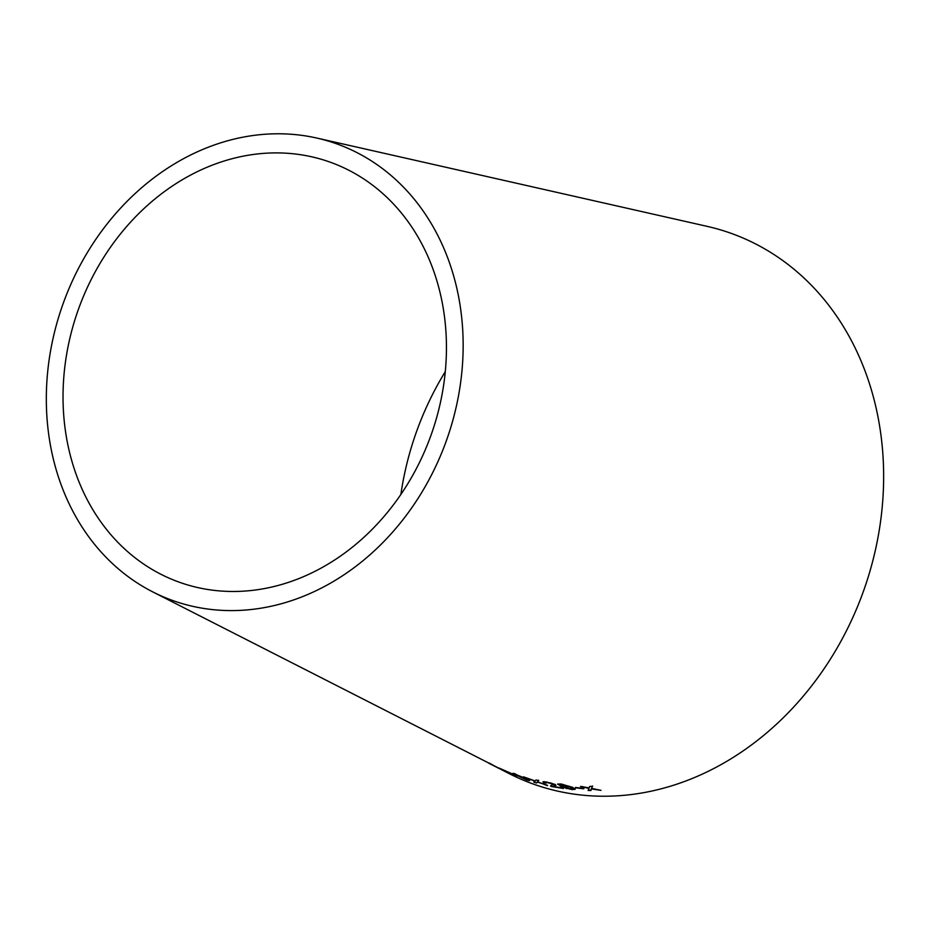 <?xml version="1.0" encoding="UTF-8"?>
<svg xmlns="http://www.w3.org/2000/svg" width="930" height="930" viewBox="0 0 930 930"><rect width="100%" height="100%" fill="white"/><g stroke="black" fill="none" stroke-linecap="round" stroke-linejoin="round"><path stroke-width="1.4" d="M400.877 494.458A273.129 229.117 109.9 0 1 445.272 371.675M316.805 138.059L707.149 226.362A292.59 245.439 109.9 0 1 769.505 251.728A292.59 245.439 109.9 0 1 847.277 629.133A292.59 245.439 109.9 0 1 509.233 773.644L500.363 769.11C503.827 770.784 503.804 770.714 500.27 768.901L152.694 591.864A242.602 203.507 109.9 0 1 63.356 302.982A242.602 203.507 109.9 0 1 316.805 138.059A242.602 203.507 109.9 0 1 368.524 159.1A242.602 203.507 109.9 0 1 432.996 472.033A242.602 203.507 109.9 0 1 152.694 591.864M600.989 790.349L591.585 788.361L592.526 786.338L589.736 786.42L589.19 787.873L580.436 786.455L588.946 788.419L588.167 790.465L590.969 790.512L591.364 788.919L600.989 790.349M583.796 788.779L575.333 787.803L583.796 788.779M560.337 786.106L572.078 789.617L575.193 789.291L572.473 787.268L560.674 783.932L557.582 784.153L566.707 788.594M546.154 783.083C544.864 782.432 545.306 782.269 547.491 782.595L552.873 784.106L550.595 786.059L551.292 786.478L563.371 788.5L553.071 786.42L555.908 785.466L555.233 784.455L546.41 782.037C543.074 781.467 542.178 781.642 543.725 782.572L546.154 783.083L545.492 782.177M543.027 781.816L546.247 782.746C544.957 782.095 545.399 781.932 547.584 782.258L547.491 782.595M550.595 785.734L551.292 786.478M552.873 784.106L553.35 784.85L552.873 784.106M547.293 785.618L537.528 781.781L538.598 780.561L535.994 780.003L535.203 780.956L523.497 776.841L534.913 781.154L533.843 782.2L536.668 783.002L537.261 782.025L547.584 785.327M515.65 774.004C512.023 772.865 512.046 773.167 515.708 774.911L526.915 780.061C530.577 781.107 530.588 780.758 526.938 779.003L515.522 774.33C511.895 773.19 511.919 773.493 515.569 775.236C511.919 773.493 511.895 773.19 515.522 774.33M527.043 779.735L526.915 780.061C530.577 781.107 530.588 780.758 526.938 779.003M513.407 775.039L516.743 775.853L499.073 768.052L513.29 774.597C514.755 775.353 514.429 775.318 512.314 774.492L516.615 776.155M513.43 774.283L513.29 774.597C514.755 775.353 514.429 775.318 512.314 774.492M500.514 768.796L500.363 769.11C503.827 770.784 503.804 770.714 500.27 768.901M497.713 767.773L498.352 768.099M359.399 176.177A223.154 187.197 109.9 0 1 418.709 464.024A223.154 187.197 109.9 0 1 160.878 574.252A223.154 187.197 109.9 0 1 78.701 308.527A223.154 187.197 109.9 0 1 311.829 156.833A223.154 187.197 109.9 0 1 359.399 176.177M488.913 763.286L499.271 768.552L489.075 762.972M500.898 768.947L499.271 768.552M515.208 774.167L524.718 778.317C527.577 779.665 527.926 780.049 525.787 779.491L529.507 780.421M524.578 777.864L524.834 777.992C527.694 779.328 528.054 779.724 525.915 779.166M525.787 779.491L515.081 774.492M542.713 783.63L547.398 785.28M538.691 780.224L537.261 782.025M533.96 781.874L536.668 783.002M536.773 782.676L537.354 781.898M543.213 781.712L543.818 782.246M550.002 782.769L552.966 783.769M551.385 786.152L563.452 788.163M554.454 785.955L553.071 786.42M554.547 785.618L555.884 785.28M557.698 784.002L560.418 785.769M566.777 788.256L572.078 789.617M572.148 789.279L575.17 789.105M560.081 784.641L570.113 787.106L572.694 788.838L570.95 789.047L562.673 786.385L560.081 784.641L561.86 784.164L570.183 786.768L572.624 788.64M575.391 787.466L583.842 788.442M588.213 790.128L591.015 790.175L591.41 788.582L599.594 790.058M592.561 786.001L591.585 788.361M582.017 786.478L588.946 788.419"/></g></svg>
